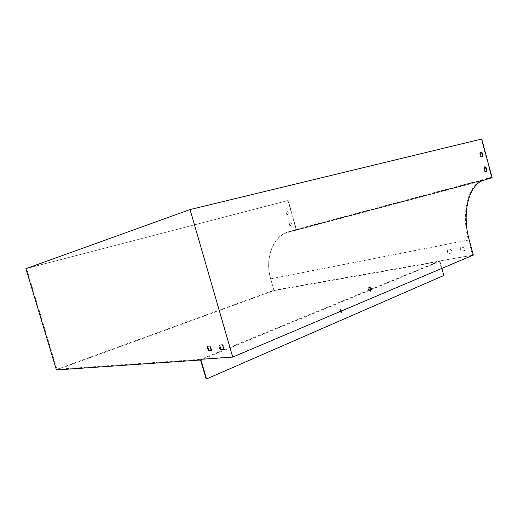 <?xml version="1.0" encoding="UTF-8"?>
<svg xmlns="http://www.w3.org/2000/svg" width="518" height="518" viewBox="0 0 518 518"><rect width="100%" height="100%" fill="white"/><g stroke="black" fill="none" stroke-linecap="round" stroke-linejoin="round"><path stroke-width="0.39" stroke-dasharray="2.59 1.94" d="M190.229 209.57L232.841 356.876L472.591 255.257L468.473 240.067C460.865 213.306 468.071 184.816 482.413 180.134L491.543 177.279L481.306 139.148L190.229 209.57L26.56 268.486L56.948 369.289L273.886 290.274L270.636 278.878C264.588 258.864 272.876 236.707 287.225 232.181L296.387 229.416L288.209 200.472L26.56 268.486M484.621 166.848L483.631 167.851L484.563 171.322L485.89 171.646M480.672 152.279L479.707 153.257L480.639 156.734L482.005 157.071M369.399 286.998L368.997 287.05C367.547 289.038 367.89 290.423 370.02 291.2L370.072 291.181M56.948 369.289L200.777 359.324M368.81 290.184L201.321 359.097L232.841 356.876M473.322 255.057L439.847 260.962L472.591 255.257M286.661 214.174L285.917 211.538L286.629 210.787L287.827 211.02L288.571 213.649L287.853 214.407L286.415 214.251L285.671 211.616L286.383 210.858L287.581 211.091L288.325 213.72L287.607 214.484L286.415 214.251M289.789 225.226L289.044 222.598L289.782 221.821L290.948 222.054L291.692 224.676L290.954 225.459L289.543 225.298L288.798 222.669L289.53 221.892L290.702 222.118L291.44 224.747L290.702 225.524L289.543 225.298M464.264 250.68L461.182 251.249C460.055 250.233 459.738 249.067 460.23 247.746L463.312 247.164C464.445 248.187 464.763 249.359 464.264 250.68L461.473 251.126C460.347 250.11 460.029 248.944 460.521 247.63L463.604 247.047C464.737 248.064 465.054 249.236 464.555 250.563M451.463 253.03L448.478 253.58C447.384 252.583 447.066 251.431 447.539 250.136L450.524 249.579C451.625 250.582 451.942 251.735 451.463 253.03L448.769 253.464C447.675 252.46 447.358 251.314 447.83 250.019L450.815 249.456C451.916 250.466 452.233 251.619 451.754 252.913M273.886 290.274L439.555 261.078L370.998 289.29M377.654 207.815L375.213 208.521L377.654 207.815M296.387 229.416L491.543 177.279M481.727 139.012L481.306 139.148M25.9 268.68L288.209 200.472M56.43 369.949L274.035 290.592L270.674 278.826C264.692 259.013 272.895 237.089 287.108 232.608L492.1 177.642M441.88 268.389L439.847 260.962M443.816 275.485L443.408 275.544L439.568 261.519L200.589 360.004M274.035 290.592L439.568 261.519M375.686 208.825L378.282 208.106L375.686 208.825M287.963 200.55L296.244 229.85M223.517 349.482L224.022 349.436C224.346 347.766 223.88 346.16 222.63 344.625L219.632 345.079M211.292 350.524L211.797 350.479L210.431 345.771L207.569 346.212M484.058 167.728L483.631 167.851M484.99 171.199L484.563 171.322M480.134 153.127L479.707 153.257M481.067 156.604L480.639 156.734M340.986 312.393L339.627 311.415L340.268 309.589L341.627 310.897M206.119 378.988L443.408 275.544M340.093 311.551L340.676 309.537L342.016 310.735M209.881 345.992L210.431 345.771M207.058 346.257L207.608 346.037M211.247 350.699L211.797 350.479M222.073 344.852L222.63 344.625M219.12 345.13L219.677 344.904M223.472 349.663L224.022 349.436M270.636 278.878L468.473 240.067M288.261 231.844L483.449 179.778M469.204 239.866L270.674 278.826M484.006 180.147L288.118 232.278M287.225 232.181L482.413 180.134M483.003 180.497L287.108 232.608M484.751 166.783L484.324 166.906M480.808 152.208L480.38 152.337M375.213 208.521L375.33 208.942M378.172 207.692L378.282 208.106M340.676 309.537L340.268 309.589M368.997 287.05L369.444 286.978"/><path stroke-width="0.78" d="M485.89 171.646L486.46 170.759L485.528 167.301L484.621 166.848M482.005 157.071L482.549 156.216L481.617 152.752L480.672 152.279M370.072 291.181L370.888 288.558L369.399 286.998M232.718 357.083L473.322 255.057L469.204 239.866C461.674 213.351 468.796 185.133 483.003 180.497L492.1 177.642L481.727 139.012L190.041 209.563L232.718 357.083L200.777 359.324L206.507 378.975L206.119 378.988L200.589 360.004L56.43 369.949L25.9 268.68L190.041 209.563M484.058 167.728L484.751 166.783L485.955 167.178L486.888 170.642L486.188 171.594L484.99 171.199L484.058 167.728M480.134 153.127L480.808 152.208L482.044 152.622L482.977 156.086L482.297 157.012L481.067 156.604L480.134 153.127M368.589 289.62L369.444 286.978L371.335 288.494L370.474 291.129L368.589 289.62M223.472 349.663L220.513 349.915C219.276 348.387 218.81 346.795 219.12 345.13L222.073 344.852C223.323 346.387 223.789 347.992 223.472 349.663M211.247 350.699L208.417 350.945L207.058 346.257L209.881 345.992L211.247 350.699M206.507 378.975L443.816 275.485L441.88 268.389M219.632 345.079L221.063 349.689L223.517 349.482M207.569 346.212L208.968 350.718L211.292 350.524M485.955 167.178L485.528 167.301M486.888 170.642L486.46 170.759M482.044 152.622L481.617 152.752M482.977 156.086L482.549 156.216M370.998 289.29L368.81 290.184M341.627 310.897L340.986 312.393M342.016 310.735L341.323 312.367L340.093 311.551M208.417 350.945L208.968 350.718M220.513 349.915L221.063 349.689M370.124 291.181L370.474 291.129"/></g></svg>
